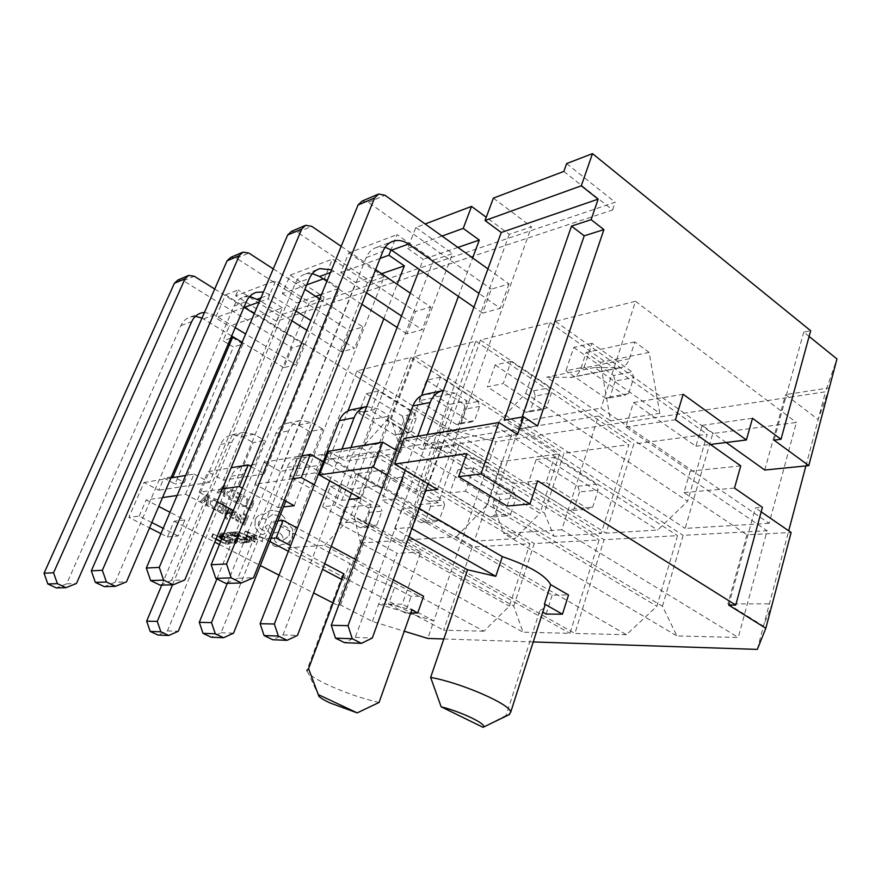 <?xml version="1.0" encoding="UTF-8"?>
<svg xmlns="http://www.w3.org/2000/svg" width="881" height="881" viewBox="0 0 881 881"><rect width="100%" height="100%" fill="white"/><g stroke="black" fill="none" stroke-linecap="round" stroke-linejoin="round"><path stroke-width="0.66" stroke-dasharray="4.41 3.3" d="M379.072 702.465C361.86 698.556 344.372 692.488 326.631 684.284C317.501 679.901 311.389 676.168 308.295 673.084L306.775 670.694L341.872 576.89L343.48 580.359L349.79 563.455C352.675 567.177 358.27 571.273 366.573 575.745L394.501 587.44L388.499 604.102L411.812 609.894M387.188 419.841L410.755 357.433L356.86 370.89L324.296 454.266L361.695 448.033L387.188 419.841L539.965 513.337L514.834 538.687L474.286 541.143L501.674 461.512L559.578 453.836L539.965 513.337M378.467 390.977L366.199 393.719L358.71 413.112L370.945 410.623L378.467 390.977L414.874 413.652L416.328 418.277L411.394 431.624L407.672 433.078L370.945 410.623M243.442 466.269L254.829 464.353L264.597 440.39L253.144 442.625L243.31 466.28C237.771 467.315 233.74 470.641 231.229 476.28L167.467 630.895L158.018 635.047M177.125 495.474L185.528 494.263L222.596 513.854L226.582 513.403M232.408 512.742L236.67 512.257L324.23 297.26L309.484 302.271L275.753 280.576L268.044 298.835L259.201 302.029M222.596 513.854L309.484 302.271M254.279 313.636L303.714 344.427L292.018 347.874L283.891 367.685L295.531 364.492L245.645 333.987M303.714 344.427L295.531 364.492M398.102 441.976L441.998 434.663L475.828 341.178L414.841 356.409L391.241 419.07L398.102 441.976L554.105 536.32L544.326 512.984L563.95 453.252L628.902 444.641L601.161 533.468L554.105 536.32M440.456 377.145L426.569 380.251L418.927 400.811L432.791 397.981L440.456 377.145L478.075 401.505L479.594 406.427L474.573 420.578L470.751 422.109L432.791 397.981M299.716 456.799L312.733 454.607L322.776 429.058L309.705 431.602L299.584 456.81C293.814 457.889 289.64 461.424 287.052 467.426L221.098 632.756L211.231 637.227M242.44 488.173L278.055 507.555L283.517 506.938M294.166 505.727L384.149 276.876L367.41 282.57L332.379 259.124L324.45 278.484L323.283 278.903M278.055 507.555L367.41 282.57M319.693 298.945L362.961 326.961L349.669 330.882L341.321 351.926L354.569 348.281L310.883 320.53M362.961 326.961L354.569 348.281M525.748 393.333L550.052 322.644L480.475 340.022L446.612 433.893L495.078 425.82L525.748 393.333L687.609 501.267L657.655 530.054L606.084 533.17L633.824 443.991L707.223 434.267L687.609 501.267M511.013 361.397L495.155 364.943L487.391 386.825L503.238 383.598L511.013 361.397L549.843 387.717L551.44 392.97L546.363 408.035L542.432 409.632L503.238 383.598M364.238 445.929L379.248 443.407L389.567 416.052L374.513 418.982L364.106 445.951C358.115 447.074 353.788 450.841 351.112 457.272L283.01 634.904L272.714 639.727M314.286 484.869L341.762 500.331L349.085 499.505M360.373 498.228L452.581 253.596L433.408 260.115L397.023 234.632L391.032 249.83M341.762 500.331L433.408 260.115M410.293 293.142L430.732 306.995L415.469 311.489L406.923 333.91L422.153 329.736L401.505 316.015M430.732 306.995L422.153 329.736M292.767 478.768L254.972 484.231L263.904 462.228L301.864 455.807M222.397 488.933L199.172 492.292L207.795 471.709L231.152 467.767M442.031 236.064L407.672 248.453L415.843 227.496L425.127 223.983M380.085 258.408L340.793 272.592L348.766 252.913L397.023 234.632M306.742 284.871L282.383 293.659L290.157 275.125L332.379 259.124M407.672 248.453L423.287 259.344L419.411 269.443M457.922 247.418L423.287 259.344M381.605 273.705L355.803 282.581L280.235 471.379L263.904 462.228M340.793 272.592L355.803 282.581M251.25 466.6L264.311 473.857L339.317 288.263L321.554 294.375M315.739 296.379L296.831 302.899L223.422 480.2L207.795 471.709M339.317 288.263L324.45 278.484M282.383 293.659L296.831 302.899M396.395 450.334L400.392 452.735L345.693 461.226L328.613 451.292M323.283 461.787L327.28 464.078L280.235 471.379M264.311 473.857L223.422 480.2M350.968 447.504L345.693 461.226M400.392 452.735L421.581 395.624M458.395 296.401L472.656 257.957M327.28 464.078L347.951 410.942M383.808 318.713L397.199 284.277M427.34 434.597L421.922 449.398L404.06 438.529M517.587 434.553L421.922 449.398M419.103 508.392L417.176 507.269L401.923 508.766L552.178 595.127L568.52 594.994M277.989 520.902L271.612 521.519L349.79 563.455M393.3 579.885L355.715 559.6M331.278 546.418L297.404 528.137M394.501 587.44L411.119 596.349L423.618 596.239M284.244 500.287L254.972 484.231M236.67 512.257L233.333 510.473M217.067 501.818L199.172 492.292M162.533 497.589L146.18 499.945L158.734 506.443M160.937 533.644L167.445 536.947L174.108 521.178L184.889 519.977L170 512.268M174.108 521.178L214.81 542.123M219.435 544.502L260.324 565.536M279.046 575.172L313.603 592.957M332.269 602.56L337.06 605.027L340.518 605.027L372.388 621.457L404.269 631.225M443.826 638.967L533.236 641.941M466.776 453.616L514.801 483.35L537.674 480.817M425.435 490.838L415.667 491.95L387.133 475.211M254.389 542.112L244.114 534.205L262.626 541.496L255.853 539.227L251.922 539.535L255.226 542.057L254.389 542.112L255.677 538.886L245.314 530.957L244.004 534.216M246.284 538.533L250.567 541.87L246.306 542.729L231.967 535.252L236.835 535.152L246.284 538.533L247.583 535.307L251.856 538.654L247.594 539.524L246.306 542.729M244.797 542.839L240.084 543.192L225.811 535.78L230.47 535.373L231.945 536.144L228.025 536.474L232.43 538.765L236.372 538.445L237.837 539.216L233.894 539.535L239.379 542.377L243.332 542.079L244.797 542.839L246.085 539.646L241.361 540.02L240.084 543.192M221.759 538.82L224.082 540.218C228.08 542.145 231.285 543.081 233.707 543.026L234.753 542.432L234.28 541.573L235.778 541.969L236.46 543.059L235.161 543.775L229.335 542.751L221.571 539.282M222.816 536.221L226.979 537.784L222.585 536.804M220.735 541.319L224.93 543.478L228.025 543.247L229.467 543.995L225.646 544.282L220.591 541.672M215.977 539.293L211.539 537.003L216.12 538.941M324.715 563.708L290.587 545.614M388.499 604.102L405.227 612.923L411.119 596.349M271.084 538.346L264.729 538.842L269.828 541.529M288.362 551.308L322.567 569.335M341.046 579.081L343.48 580.359M264.729 538.842L271.612 521.519M405.227 612.923L410.722 612.967M411.812 528.6L409.863 527.499L394.644 528.688L408.883 536.705M394.644 528.688L401.923 508.766M546.121 614.068L552.178 595.127M508.822 714.81L506.135 715.394L539.855 610.533L542.784 612.185M506.135 715.394L482.975 727.376M409.863 527.499L417.176 507.269M544.051 608.231L539.855 610.533M487.942 268.881L508.987 283.935L491.301 289.144L482.59 313.14L500.254 308.295L478.978 293.395M508.987 283.935L500.254 308.295M438.98 433.353L456.479 430.402L467.029 400.965L449.486 404.379L438.837 433.375C432.615 434.531 428.144 438.573 425.391 445.5L355.307 637.415L344.537 642.667M437.428 489.484L531.474 226.758L509.284 234.313L486.246 217.277M415.667 491.95L509.284 234.313M229.478 344.647L233.421 347.026L175.066 483.988L163.976 478.108L158.778 490.232L144.01 482.491L128.846 517.389L149.561 527.884M380.68 487.986L384.193 487.567L414.533 505.154L435.038 448.583L459.034 444.894L438.397 502.765L382.728 470.058L356.133 473.78L380.68 487.986L409.841 409.742L225.481 294.86L215.526 317.788L229.247 326.168L222.992 340.738L228.267 343.92M356.133 473.78L350.264 489.219L296.732 458.704L289.607 476.654L344.724 507.555L338.756 523.248L362.631 536.419L337.06 605.027M340.518 605.027L366.122 536.166L362.631 536.419M372.388 621.457L397.089 553.29L366.122 536.166M728.686 605.071L755.402 507.885L762.417 507.379M761.184 511.872L755.402 507.885M382.728 470.058L376.804 485.927L322.38 454.431L315.156 472.888L371.22 504.769L365.197 520.902L420.832 552.035L402.254 604.146L378.654 604.157L433.848 620.907L427.77 638.439M185.528 494.263L194.062 474.033L185.616 475.454M170.936 477.943L144.01 482.491M151.84 522.554L139.198 516.112L128.846 517.389M139.198 516.112L146.18 499.945M513.733 606.128L534.293 543.544L599.135 539.976L569.985 633.318L523.039 632.151L513.733 606.128L354.327 517.081L379.138 451.193L439.52 441.513L403.828 540.141L569.985 633.318M662.468 606.293L683.138 535.351L767.109 530.725L738.267 637.47L676.949 635.95L662.468 606.293L492.787 504.064L518.546 428.849L598.474 416.041L561.792 529.745L738.267 637.47M626.446 634.705L574.897 633.439L604.058 539.701L677.544 535.659L656.863 606.282L626.446 634.705L456.402 536.683L408.388 539.844L444.123 440.775L513.249 429.697L487.512 504.56L656.863 606.282M483.955 631.192L443.661 630.19L472.282 546.958L529.933 543.786L509.383 606.117L483.955 631.192L324.56 545.361L287.768 547.784L321.917 460.356L375.097 451.832L350.319 517.455L509.383 606.117M769.113 523.314L685.165 528.391L712.806 433.529L796.38 422.451L769.113 523.314L601.018 408.178L521.067 421.492L555.371 321.312L635.498 301.302L601.018 408.178M459.034 444.894L488.581 463.241L433.848 620.907L402.254 604.146M384.193 487.567L413.387 409.048L442.725 427.362L435.038 448.583L488.581 463.241L496.047 441.744L825.519 391.792L836.95 358.941M805.895 465.906L825.519 391.792M757.308 649.396L788.715 530.814M727.948 603.881L763.475 626.105L772.274 603.848L727.948 603.881L746.956 534.811L791.127 532.476M493.36 198.126L531.474 226.758M592.054 343.315L573.773 347.389L565.932 370.791L584.213 367.058L592.054 343.315L632.062 371.914L633.725 377.564L628.627 393.653L624.618 395.338L584.213 367.058M244.279 307.414L215.526 317.788M563.84 171.421L612.581 209.986L276.458 321.268L235.679 295.763L275.753 280.576M235.679 295.763L238.167 289.981L225.481 294.86M409.841 409.742L413.387 409.048M438.397 502.765L414.533 505.154M420.832 552.035L397.089 553.29M829.307 387.871L818.174 419.554L785.533 394.622L829.307 387.871M566.615 163.591L615.18 202.256L278.848 315.552L238.167 289.981M809.099 336.443L803.725 332.093L810.663 330.727M442.725 427.362L496.047 441.744M659.814 413.31L649.132 352.411L634.794 341.927L629.441 358.699C627.679 363.82 624.673 366.848 620.4 367.762L594.675 367.487L659.814 413.31L610.632 420.909L600.302 362.432L586.195 352.444L580.854 368.588C579.092 373.522 576.108 376.44 571.901 377.343L546.539 377.211L610.632 420.909M594.675 367.487L546.539 377.211M649.132 352.411L600.302 362.432M634.794 341.927L586.195 352.444M774.025 440.126L803.725 332.093M598.474 416.041L767.109 530.725M518.546 428.849L683.138 535.351M561.792 529.745L503.789 533.567L676.949 635.95M536.155 459.629L554.38 457.261L546.055 482.469L527.84 484.451L536.155 459.629L577.859 486.213L579.577 491.884L598.111 490.078L592.704 507.148L588.486 509.163L546.055 482.469M492.787 504.064L503.789 533.567M635.498 301.302L796.38 422.451M555.371 321.312L712.806 433.529M521.067 421.492L685.165 528.391M764.785 470.036L785.533 394.622M726.153 442.482L702.091 425.336L695.935 446.238L633.472 402.562L625.763 427.087L690.23 471.181L683.942 492.578L746.956 534.811M683.942 492.578L734.501 488.085M702.091 425.336L752.517 418.277M690.23 471.181L740.756 465.862M625.763 427.087L675.452 419.763M633.472 402.562L683.149 394.281M695.935 446.238L710.405 444.442M365.197 520.902L338.756 523.248M376.804 485.927L350.264 489.219M322.38 454.431L296.732 458.704M315.156 472.888L289.607 476.654M371.22 504.769L344.724 507.555M194.062 474.033L209.513 482.359L282.338 307.887L229.247 326.168M282.338 307.887L268.044 298.835M209.513 482.359L158.778 490.232M230.712 338.205L222.992 340.738M171.399 476.841L163.976 478.108M612.581 209.986L615.18 202.256M276.458 321.268L278.848 315.552M415.843 227.496L452.581 253.596M290.157 275.125L324.23 297.26M348.766 252.913L384.149 276.876M385.129 247.231L376.958 247.308C372.024 248.805 368.423 252.241 366.177 257.593L237.87 578.211L253.563 577.705M237.87 578.211L225.822 583.398M362.08 201.099L368.346 202.322L491.301 289.144M482.59 313.14L473.945 307.161M573.773 347.389L613.528 375.471L632.062 371.914M613.528 375.471L615.18 381.033L633.725 377.564M615.18 381.033L610.093 396.902L628.627 393.653M610.093 396.902L606.095 398.564L624.618 395.338M606.095 398.564L565.932 370.791M577.859 486.213L596.371 484.308L598.111 490.078M579.577 491.884L574.181 508.689L592.704 507.148M574.181 508.689L569.974 510.683L588.486 509.163M569.974 510.683L527.84 484.451M554.38 457.261L596.371 484.308M456.479 430.402L456.336 430.424C450.07 431.602 445.555 435.699 442.802 442.736L427.957 483.867M443.462 390.503L454.849 393.113L467.029 400.965M425.82 394.181L430.875 394.148L435.027 395.404L449.486 404.379M405.194 470.355L417.759 436.216M355.307 637.415L372.322 638.009M167.445 536.947L178.182 535.967L184.889 519.977M178.182 535.967L163.183 528.336M507.115 506.068L514.801 483.35M245.314 530.957L244.114 534.205M245.425 530.946L263.915 538.236L262.626 541.496M263.915 538.236L263.067 538.302L261.767 541.562M263.067 538.302L257.153 535.978L255.853 539.227M257.153 535.978L253.221 536.298L251.922 539.535M253.221 536.298L256.525 538.82L255.226 542.057M256.525 538.82L255.677 538.886M252.164 535.483L255.259 535.23L248.2 532.443L252.164 535.483L250.865 538.731L253.959 538.478L246.889 535.703L250.865 538.731M255.259 535.23L253.959 538.478M248.2 532.443L246.889 535.703M247.594 539.524L233.267 532.036L231.967 535.252M233.267 532.036L238.145 531.926L236.835 535.152M238.145 531.926L247.583 535.307M236.086 532.697L246.889 538.698L249.918 538.236L246.812 535.373L239.07 532.675L236.086 532.697L234.192 535.956L245.601 541.903L248.783 541.154L245.513 538.599L237.771 535.901L234.786 535.901M235.491 532.741L234.192 535.956M246.889 538.698L245.601 541.903M239.07 532.675L237.771 535.901M246.812 535.373L245.513 538.599M249.918 538.236L248.629 541.452M241.361 540.02L227.111 532.587L225.811 535.78M227.111 532.587L231.769 532.168L230.47 535.373M231.769 532.168L233.245 532.939L231.945 536.144M233.245 532.939L229.324 533.291L228.025 536.474M229.324 533.291L233.718 535.582L232.43 538.765M233.718 535.582L237.661 535.252L236.372 538.445M237.661 535.252L239.136 536.022L237.837 539.216M239.136 536.022L235.183 536.353L233.894 539.535M235.183 536.353L240.656 539.205L239.379 542.377M240.656 539.205L244.621 538.886L243.332 542.079M244.621 538.886L246.085 539.646M221.505 532.873L228.058 534.106L222.926 533.633L221.913 534.26L225.371 537.069C229.357 539.007 232.562 539.943 234.985 539.877L236.042 539.271L235.568 538.412L237.055 538.798L237.738 539.899L236.438 540.626L230.602 539.613L224.545 537.08L220.25 533.6L221.505 532.873L220.217 536.033M228.058 534.106L226.758 537.289M228.267 534.613L226.979 537.784M222.926 533.633L221.924 536.089M225.371 537.069L224.082 540.218M234.985 539.877L233.707 543.026M235.568 538.412L234.28 541.573M237.055 538.798L235.778 541.969M236.438 540.626L235.161 543.775M230.602 539.613L229.335 542.751M224.545 537.08L223.267 540.229M226.913 541.165L212.828 533.864L226.197 540.361L229.302 540.108L230.745 540.857L226.913 541.165L225.646 544.282M212.828 533.864L211.539 537.003M213.543 533.809L212.255 536.936M226.197 540.361L224.93 543.478M229.302 540.108L228.025 543.247M230.745 540.857L229.467 543.995M232.485 337.621L242.991 343.997L233.421 347.026M242.991 343.997L184.283 482.513L173.094 476.555M184.283 482.513L175.066 483.988M522.125 417.087L518.006 429.091L537.597 425.952M518.006 429.091L504.185 420.138M410.755 357.433L559.578 453.836M356.86 370.89L501.674 461.512M324.296 454.266L474.286 541.143M361.695 448.033L514.834 538.687M441.998 434.663L601.161 533.468M475.828 341.178L628.902 444.641M414.841 356.409L563.95 453.252M391.241 419.07L544.326 512.984M550.052 322.644L707.223 434.267M480.475 340.022L633.824 443.991M446.612 433.893L606.084 533.17M495.078 425.82L657.655 530.054M375.097 451.832L529.933 543.786M321.917 460.356L472.282 546.958M287.768 547.784L443.661 630.19M330.441 486.4L342.533 484.825L334.637 505.452L322.589 506.762L330.441 486.4L368.071 507.709L369.568 512.346L381.958 511.145L376.771 525.142L372.883 526.827L334.637 505.452M324.56 545.361L350.319 517.455M439.52 441.513L599.135 539.976M379.138 451.193L534.293 543.544M403.828 540.141L360.45 543.004L523.039 632.151M390.041 478.647L403.773 476.852L395.701 498.811L382.002 500.309L390.041 478.647L429.014 501.465L430.578 506.399L444.619 505.033L439.333 519.933L435.335 521.717L395.701 498.811M354.327 517.081L360.45 543.004M513.249 429.697L677.544 535.659M444.123 440.775L604.058 539.701M408.388 539.844L574.897 633.439M457.988 469.804L473.725 467.756L465.498 491.224L449.784 492.931L457.988 469.804L498.327 494.362L499.968 499.637L516.013 498.073L510.661 513.986L506.542 515.881L465.498 491.224M456.402 536.683L487.512 504.56M312.315 273.595L305.564 273.98C300.817 275.434 297.36 278.66 295.179 283.649L171.542 580.381L184.779 579.951M366.474 292.756L331.586 269.806M171.542 580.381L160.122 585.149M291.512 231.34L297.514 232.375L415.469 311.489M341.178 246.317L375.636 269.652M406.923 333.91L397.111 327.457M361.904 304.308L326.906 281.292M495.155 364.943L533.732 390.812L549.843 387.717M533.732 390.812L535.307 395.998L551.44 392.97M535.307 395.998L530.241 410.854L546.363 408.035M530.241 410.854L526.331 412.44L542.432 409.632M526.331 412.44L487.391 386.825M498.327 494.362L514.361 492.721L516.013 498.073M499.968 499.637L494.615 515.319L510.661 513.986M494.615 515.319L490.519 517.191L506.542 515.881M490.519 517.191L449.784 492.931M473.725 467.756L514.361 492.721M379.248 443.407L379.116 443.429C373.07 444.553 368.71 448.385 366.022 454.904L351.497 493.173M366.694 406.57L377.883 408.861L389.567 416.052M351.783 409.687L362.917 411.923L374.513 418.982M329.714 480.784L341.993 449.024M283.01 634.904L297.481 635.41M249.741 296.423L244.081 296.952C239.522 298.362 236.196 301.401 234.082 306.07L115.169 582.22L126.479 581.856M295.939 311.026L270.049 294.573L263.463 291.974M115.169 582.22L104.332 586.636M230.778 257.373L236.526 258.265L349.669 330.882M273.264 268.881L304.892 289.364M341.321 351.926L306.918 330.254M291.897 320.794L259.818 300.586M426.569 380.251L463.924 404.225L478.075 401.505M463.924 404.225L465.432 409.081L479.594 406.427M465.432 409.081L460.433 423.056L474.573 420.578M460.433 423.056L456.622 424.565L470.751 422.109M456.622 424.565L418.927 400.811M429.014 501.465L443.044 500.034L444.619 505.033M430.578 506.399L425.314 521.1L439.333 519.933M425.314 521.1L421.338 522.862L435.335 521.717M421.338 522.862L382.002 500.309M403.773 476.852L443.044 500.034M312.733 454.607L312.601 454.618C306.786 455.708 302.579 459.287 299.958 465.377L285.807 501.146M227.298 583.354L288.671 430.831C291.171 425.038 295.212 421.547 300.773 420.38L311.566 422.44L322.776 429.058M216.88 578.927L275.874 433.397C278.363 427.681 282.372 424.235 287.889 423.078L298.582 425.094L309.705 431.602M221.098 632.756L233.542 633.186M231.659 335.98L202.002 318.063M195.384 316.356L190.571 316.94C186.21 318.294 183.006 321.169 180.968 325.563L66.67 583.806L76.438 583.486M235.238 327.622L214.413 314.88L204.502 312.348M66.67 583.806L56.351 587.924M177.962 280.004L183.468 280.786L292.018 347.874M214.722 289.012L243.971 307.216M283.891 367.685L242.11 342.324M366.199 393.719L402.353 416.063L414.874 413.652M402.353 416.063L403.795 420.622L416.328 418.277M403.795 420.622L398.884 433.804L411.394 431.624M398.884 433.804L395.173 435.247L407.672 433.078M395.173 435.247L358.71 413.112M368.071 507.709L380.449 506.443L381.958 511.145M369.568 512.346L364.404 526.177L376.771 525.142M364.404 526.177L360.538 527.84L372.883 526.827M360.538 527.84L322.589 506.762M342.533 484.825L380.449 506.443M254.829 464.353L254.708 464.364C249.114 465.41 245.05 468.78 242.528 474.485L228.774 508.051M172.489 584.819L231.802 442.218C234.225 436.789 238.112 433.507 243.464 432.384L253.827 434.245L264.597 440.39M161.752 585.105L220.624 444.465C223.025 439.101 226.891 435.864 232.188 434.74L242.473 436.58L253.144 442.625M167.467 630.895L178.292 631.27M246.746 507.192L250.05 508.954L253.343 500.804L254.4 501.388L250.689 510.584L246.328 508.238L246.768 507.181L250.061 508.954L253.354 500.804L254.422 501.388L250.711 510.584L246.339 508.238L246.768 507.181M240.381 503.194L242.275 504.967L244.07 505.342L246.702 502.941L246.955 499.703L245.116 497.468L242.936 496.95L243.42 495.717L245.557 496.399L248.057 499.395L247.803 503.624L245.381 506.377L242.011 506.112L239.907 504.328L240.392 503.183L242.297 504.967L244.048 505.353L246.691 502.952L246.944 499.714L245.094 497.468L242.914 496.95L243.442 495.706L245.546 496.399L248.035 499.406L247.781 503.624L244.411 506.641L242 506.112L239.929 504.328L240.392 503.183M237.121 493.327L237.551 492.27L241.846 494.593L238.079 503.822L233.586 501.41L234.027 500.353L237.452 502.181L238.718 499.075L235.734 497.468L236.163 496.41L239.147 498.018L240.359 495.067L237.132 493.327L237.573 492.27L241.868 494.593L238.101 503.822L233.597 501.399L234.016 500.353L237.441 502.192L238.707 499.075L235.712 497.468L236.152 496.41L239.136 498.018L240.337 495.067L237.132 493.327M232 500.551L229.688 499.318L226.946 496.256L227.1 492.127L230.381 489.373L235.789 491.312L232 500.551L229.699 499.318L226.968 496.256L227.111 492.116L230.404 489.373L235.8 491.312L232.011 500.551M234.269 491.785L231.34 498.921L228.014 495.948L228.223 492.776L230.646 490.574L234.269 491.785L231.362 498.91L228.036 495.948L228.245 492.765L230.668 490.574L234.28 491.785M217.034 492.534L224.115 484.99L225.272 485.618L224.666 496.631L223.466 495.981L223.697 493.008L220.173 491.102L218.257 493.184L217.034 492.534L224.126 484.99L225.294 485.618L224.688 496.62L223.477 495.981L223.708 492.997L220.184 491.102L218.268 493.184L217.056 492.534M223.785 491.763L220.944 490.243L224.215 486.499L223.785 491.763L220.955 490.232L224.259 486.51L223.796 491.763M244.114 523.633L245.381 520.506L242.407 518.931L242.837 517.874L245.81 519.449L247.01 516.486L243.795 514.779L244.235 513.711L248.508 515.991L244.764 525.263L240.282 522.885L240.722 521.827L244.136 523.633L245.392 520.506L242.418 518.931L242.848 517.863L245.821 519.449L247.021 516.486L243.817 514.779L244.246 513.711L248.519 515.991L244.775 525.252L240.293 522.885L240.711 521.827L244.136 523.633M239.401 514.174L241.196 515.881L240.744 517.015L239.114 515.176L237.242 516.156L238.905 517.367L240.006 520.583L238.564 521.805L237.319 521.519L235.976 519.361L235.524 520.374L234.478 519.823L236.218 515.539L237.958 513.821L241.218 515.881L240.755 517.015L239.125 515.165L237.264 516.156L238.916 517.367L240.017 520.583L238.575 521.805L237.341 521.519L235.965 519.35L235.546 520.374L234.489 519.823L236.229 515.539L237.98 513.821L239.412 514.174M239.037 518.942L238.366 520.539L237.441 520.418L236.526 519.272L236.879 517.037L239.059 518.931L238.377 520.539L237.452 520.418L236.537 519.272L236.901 517.037L239.059 518.931M233.928 512.709L231.494 511.696L231.934 510.562L234.93 512.434L235.04 514.207L234.313 515.099L230.778 515.792L231.659 517.356L233.652 517.632L233.157 518.832L229.82 516.905L229.732 515.11L230.536 514.196L233.983 513.535L233.212 512.026L231.472 511.696L231.956 510.562L234.941 512.434L234.291 515.099L230.767 515.792L231.648 517.356L233.652 517.632L233.146 518.832L229.842 516.905L229.743 515.11L230.547 514.196L233.52 514.03L233.939 512.709M225.976 513.986L229.985 509.35L231.163 509.978L226.087 515.363L226.054 516.828L227.419 518.524L226.979 519.559L226.274 519.294L224.996 516.024L225.382 506.905L226.494 507.489L225.976 513.986L229.996 509.35L231.174 509.978L226.098 515.363L226.065 516.828L227.419 518.524L226.99 519.559L226.252 519.294L224.974 516.024L225.393 506.905L226.483 507.489L225.999 513.975M222.133 508.172L219.094 506.564L219.545 505.496L222.574 507.104L223.807 504.119L220.525 502.379L220.977 501.311L225.338 503.635L221.494 512.962L216.924 510.551L217.387 509.471L220.856 511.31L222.155 508.172L219.116 506.564L219.556 505.496L222.585 507.104L223.818 504.119L220.547 502.379L220.988 501.3L225.349 503.635L221.516 512.962L216.946 510.54L217.365 509.482L220.845 511.321L222.155 508.172M215.316 509.692L212.971 508.458L210.185 505.386L210.35 501.201L213.731 498.415L219.171 500.353L215.316 509.692L212.982 508.447L210.207 505.386L210.361 501.201L213.742 498.415L219.193 500.342L215.327 509.692M217.64 500.837L214.656 508.04L211.275 505.066L211.495 501.851L213.984 499.626L217.64 500.837L214.667 508.04L211.297 505.066L211.506 501.851L213.995 499.626L217.651 500.837M200.13 501.663L207.321 494.021L208.5 494.659L207.872 505.76L206.65 505.11L206.892 502.115L203.313 500.21L201.353 502.313L200.13 501.663L207.332 494.021L208.522 494.659L207.894 505.76L206.661 505.11L206.903 502.104L203.324 500.21L201.375 502.313L200.141 501.663M206.98 500.86L204.095 499.329L207.42 495.54L206.98 500.86L204.106 499.329L207.464 495.551L207.002 500.86M255.237 519.68C256.756 516.431 259.113 514.581 262.296 514.152L264.443 514.207L269.619 510.749L271.877 510.264L278.781 511.608L284.651 517.852L286.028 522.048L287.393 522.62L292.701 529.25L292.481 538.049L287.327 543.863L281.535 544.568L277.471 546.804L274.321 546.143C270.974 543.907 269.916 540.703 271.139 536.54L271.403 535.89L265.214 526.739L268.386 524.239L274.31 532.928L276.293 532.344L279.497 533.005C282.041 534.613 283.275 536.992 283.186 540.174L288.957 536.011C290.157 531.893 289.111 528.721 285.807 526.475L282.405 525.825C282.636 521.244 280.896 517.797 277.185 515.462L272.515 514.526L265.875 519.25L262.802 518.48L258.838 521.673C257.869 524.735 258.585 527.179 260.996 529.018L263.981 530.527L264.983 533.523L262.483 534.657L259.036 532.84L254.906 527.069L255.259 519.68C256.778 516.431 259.135 514.581 262.318 514.152L264.465 514.196L269.641 510.749L271.899 510.264L278.803 511.608L284.662 517.852L286.05 522.048L287.404 522.62L292.712 529.239L292.492 538.049L287.338 543.863L281.546 544.568L277.482 546.804L274.343 546.143C270.985 543.907 269.927 540.703 271.161 536.54L271.414 535.89L265.236 526.739L268.408 524.239L274.332 532.928L276.315 532.344L279.519 533.005C282.052 534.602 283.286 536.992 283.208 540.174L288.968 536.011C290.179 531.893 289.122 528.721 285.818 526.475L282.416 525.825C282.647 521.244 280.918 517.797 277.207 515.462L272.526 514.526L265.897 519.25L262.824 518.48L258.849 521.673C257.88 524.735 258.607 527.179 261.007 529.018L264.003 530.527L264.994 533.523L262.494 534.657L259.058 532.84L254.917 527.069L255.259 519.68M275.929 542.244C273.837 539.954 274.101 538.181 276.7 536.892L277.933 537.146C280.015 539.414 279.751 541.187 277.152 542.498L275.929 542.244C273.859 539.954 274.112 538.17 276.722 536.892L277.956 537.146C280.037 539.403 279.773 541.187 277.163 542.498L275.94 542.244M629.441 358.699L580.854 368.588M618.572 367.906L570.084 377.497M366.177 257.593L382.839 251.47M368.346 202.322L384.964 195.263M425.391 445.5L442.802 442.736M437.405 396.681L454.849 393.113M250.215 539.326L248.927 542.531M234.963 531.882L233.652 535.108M247.858 538.621L246.57 541.826M330.485 272.515L334.053 271.216M295.179 283.649L309.418 278.418M297.514 232.375L311.731 226.351M351.112 457.272L366.022 454.904M362.917 411.923L377.883 408.861M260.963 297.888L270.049 294.573M234.082 306.07L246.394 301.555M236.526 258.265L248.816 253.045M287.052 467.426L299.958 465.377M298.582 425.094L311.566 422.44M275.874 433.397L288.671 430.831M203.478 318.878L214.413 314.88M180.968 325.563L191.706 321.62M183.468 280.786L194.205 276.227M231.229 476.28L242.528 474.485M242.473 436.58L253.827 434.245M220.624 444.465L231.802 442.218M620.4 367.762L571.901 377.343M376.958 247.308L391.406 241.901M377.564 194.47L378.632 194.007M438.837 433.375L456.336 430.424M442.317 390.724L443.165 390.547M318.955 696.375L308.295 673.084M250.567 541.87L251.856 538.654M248.783 541.154L250.072 537.939M221.186 536.022L221.913 534.26M234.753 542.432L236.042 539.271M236.46 543.059L237.738 539.899M219.105 536.375L220.25 533.6M305.564 273.98L317.678 269.454M304.639 225.723L305.663 225.283M364.106 445.951L379.116 443.429M365.824 406.747L366.65 406.582M244.081 296.952L254.345 293.109M242.033 252.55L243.013 252.12M299.584 456.81L312.601 454.618M287.889 423.078L300.773 420.38M190.571 316.94L199.359 313.658M187.697 275.83L188.644 275.423M243.31 466.28L254.708 464.364M232.188 434.74L243.464 432.384"/><path stroke-width="1.32" d="M306.775 670.694L308.57 668.657L318.955 696.375C320.772 698.137 324.461 700.329 330.012 702.95L357.201 712.883L379.072 702.465L411.812 609.894L417.715 613.022L423.618 596.239L393.3 579.885M226.582 513.403L232.408 512.742M283.517 506.938L294.166 505.727L284.244 500.287M349.085 499.505L360.373 498.228L319.396 474.914L328.613 451.292L382.739 442.141L396.395 450.334M387.133 475.211L373.335 467.128L319.396 474.914M373.335 467.128L382.739 442.141M301.864 455.807L310.398 454.365L301.269 477.535L292.767 478.768M231.152 467.767L248.167 464.882L239.324 486.488L222.397 488.933M425.127 223.983L471.533 206.396L463.241 228.399L442.031 236.064M397.199 284.277L404.357 265.864L388.906 255.226L380.085 258.408M388.906 255.226L391.032 249.83M323.283 278.903L306.742 284.871M472.656 257.957L479.297 240.061L457.922 247.418M479.297 240.061L463.241 228.399M404.357 265.864L381.605 273.705M321.554 294.375L315.739 296.379M310.398 454.365L323.283 461.787M248.167 464.882L251.25 466.6M419.411 269.443L350.968 447.504M421.581 395.624L458.395 296.401M347.951 410.942L383.808 318.713M581.295 185.803L485.035 220.536L493.36 198.126L563.84 171.421L566.615 163.591L592.495 153.624L581.295 185.803L598.144 199.139L591.118 219.666L603.903 229.6L537.597 425.952L523.655 416.823L517.587 434.553L498.877 422.506L480.982 473.934L458.616 476.687L466.776 453.616L394.589 464.056L437.428 489.484L425.435 490.838M458.616 476.687L507.115 506.068L529.966 503.987L480.982 473.934M529.966 503.987L537.674 480.817L735.734 605.071L762.417 507.379L734.501 488.085L740.756 465.862L675.452 419.763L683.149 394.281L746.394 439.971L752.517 418.277L781.018 439.278L810.663 330.727L592.495 153.624M523.655 416.823L504.185 420.138L571.505 226.109L591.118 219.666M598.144 199.139L501.256 232.496L427.34 434.597M542.784 612.185L546.121 614.068L562.452 614.2L568.52 594.994L550.658 584.632C545.405 575.205 529.316 565.877 502.379 556.649L419.103 508.392M297.404 528.137L283.065 520.396L277.989 520.902M355.715 559.6L331.278 546.418M301.269 477.535L314.286 484.869M239.324 486.488L242.44 488.173M233.333 510.473L217.067 501.818M177.125 495.474L162.533 497.589M170 512.268L158.734 506.443M214.81 542.123L219.435 544.502M260.324 565.536L279.046 575.172M313.603 592.957L332.269 602.56M404.269 631.225L427.77 638.439L443.826 638.967M533.236 641.941L757.308 649.396L765.831 628.285L728.686 605.071L735.734 605.071M221.571 539.282L218.951 536.749L222.816 536.221M222.585 536.804L220.613 537.421L221.759 538.82M220.591 541.672L215.977 539.293M216.12 538.941L220.735 541.319M290.587 545.614L276.138 537.95L283.065 520.396M308.57 668.657L343.997 573.927L324.715 563.708M357.201 712.883L318.173 694.536M269.828 541.529L288.362 551.308M322.567 569.335L341.046 579.081M410.722 612.967L417.715 613.022M408.883 536.705L467.569 569.787L430.633 677.412C461.413 682.863 511.112 704.635 510.705 712.211L508.822 714.81M441.15 706.804L483.063 727.321C488.526 724.975 462.602 712.167 441.15 706.804L430.633 677.412M502.379 556.649L495.783 576.317L411.812 528.6M562.452 614.2L544.458 603.97L550.658 584.632M544.458 603.97L544.865 605.688L544.051 608.231M498.877 422.506L404.06 438.529L394.589 464.056M228.267 343.92L229.478 344.647M149.561 527.884L160.937 533.644M765.831 628.285L791.127 532.476L761.184 511.872M185.616 475.454L170.936 477.943M788.715 530.814L805.895 465.906M485.035 220.536L501.256 232.496M486.246 217.277L471.533 206.396M259.201 302.029L244.279 307.414M781.018 439.278L774.025 440.126L808.78 465.62L836.95 358.941L809.099 336.443M808.78 465.62L764.785 470.036L726.153 442.482M710.405 444.442L746.394 439.971M171.399 476.841L173.094 476.555L232.485 337.621L230.712 338.205M473.945 307.161L391.605 250.204L385.129 247.231M478.978 293.395L408.476 244.048C403.63 240.755 398.708 239.753 393.708 241.053C388.719 242.561 385.107 246.041 382.839 251.47L253.563 577.705L241.383 582.98L231.196 577.859L226.527 563.983L374.568 197.972L378.632 194.007L384.964 195.263L487.942 268.881M231.196 577.859L215.768 578.377L225.822 583.398L241.383 582.98M215.768 578.377L211.165 564.754L226.527 563.983M211.165 564.754L358.049 205.009L362.08 201.099L377.564 194.47M427.957 483.867L372.322 638.009L361.452 643.35L344.537 642.667L335.485 638.141L331.267 625.301L412.925 405.932C415.568 399.357 419.863 395.437 425.82 394.181L442.317 390.724M417.759 436.216L430.181 402.474C432.835 395.789 437.163 391.814 443.165 390.547L443.462 390.503M361.452 643.35L352.312 638.758L348.028 625.675L405.194 470.355M335.485 638.141L352.312 638.758M331.267 625.301L348.028 625.675M163.183 528.336L151.84 522.554M467.569 569.787L495.783 576.317M276.138 537.95L271.084 538.346M343.997 573.927L341.872 576.89M221.924 536.089L221.638 536.793M571.505 226.109L584.202 235.844L603.903 229.6M584.202 235.844L522.125 417.087M326.906 281.292L319.605 276.491L312.315 273.595M331.586 269.806L319.88 268.628C315.101 270.093 311.61 273.363 309.418 278.418L184.779 579.951L173.227 584.797L163.624 580.116L159.263 567.397L301.754 229.005L305.663 225.283L311.731 226.351L341.178 246.317M163.624 580.116L150.64 580.546L160.122 585.149L173.227 584.797M150.64 580.546L146.334 568.047L159.263 567.397M146.334 568.047L287.635 235.018L291.512 231.34L304.639 225.723M375.636 269.652L410.293 293.142M401.505 316.015L366.474 292.756M397.111 327.457L361.904 304.308M351.497 493.173L297.481 635.41L287.085 640.322L272.714 639.727L264.091 635.553L260.115 623.704L339.317 420.678C341.894 414.566 346.046 410.898 351.783 409.687L365.824 406.747M341.993 449.024L354.096 417.715C356.684 411.515 360.858 407.793 366.65 406.582L366.694 406.57M287.085 640.322L278.374 636.071L274.343 624.023L329.714 480.784M264.091 635.553L278.374 636.071M260.115 623.704L274.343 624.023M259.818 300.586L249.741 296.423M263.463 291.974L256.47 292.327C251.878 293.736 248.519 296.82 246.394 301.555L126.479 581.856L115.51 586.339L106.436 582.022L102.35 570.282L239.258 255.644L243.013 252.12L248.816 253.045L273.264 268.881M106.436 582.022L95.357 582.396L104.332 586.636L115.51 586.339M95.357 582.396L91.316 570.844L102.35 570.282M91.316 570.844L227.056 260.842L230.778 257.373L242.033 252.55M304.892 289.364L319.693 298.945M310.883 320.53L295.939 311.026M306.918 330.254L291.897 320.794M285.807 501.146L233.542 633.186L223.598 637.723L211.231 637.227L203.026 633.34L199.282 622.349L216.88 578.927M223.598 637.723L215.305 633.78L211.506 622.614L227.298 583.354M203.026 633.34L215.305 633.78M199.282 622.349L211.506 622.614M202.002 318.063L195.384 316.356M204.502 312.348L201.397 312.898C196.992 314.264 193.765 317.171 191.706 321.62L76.438 583.486L66.009 587.66L57.408 583.651L53.565 572.76L185.032 278.759L188.644 275.423L194.205 276.227L214.722 289.012M57.408 583.651L47.849 583.971L56.351 587.924L66.009 587.66M47.849 583.971L44.05 573.234L53.565 572.76M44.05 573.234L174.372 283.297L177.962 280.004L187.697 275.83M243.971 307.216L254.279 313.636M245.645 333.987L235.238 327.622M242.11 342.324L231.659 335.98M228.774 508.051L178.292 631.27L168.767 635.487L158.018 635.047L150.199 631.424L146.653 621.171L161.752 585.105M168.767 635.487L160.86 631.809L157.27 621.402L172.489 584.819M150.199 631.424L160.86 631.809M146.653 621.171L157.27 621.402M391.605 250.204L408.476 244.048M358.049 205.009L374.568 197.972M412.925 405.932L430.181 402.474M319.605 276.491L330.485 272.515M287.635 235.018L301.754 229.005M339.317 420.678L354.096 417.715M257.527 299.144L260.963 297.888M227.056 260.842L239.258 255.644M174.372 283.297L185.032 278.759M391.406 241.901L393.708 241.053M510.705 712.211L544.865 605.688M483.063 727.321L509.636 714.414M220.757 537.08L221.186 536.022M317.678 269.454L319.88 268.628M254.345 293.109L256.47 292.327M199.359 313.658L201.397 312.898"/></g></svg>
